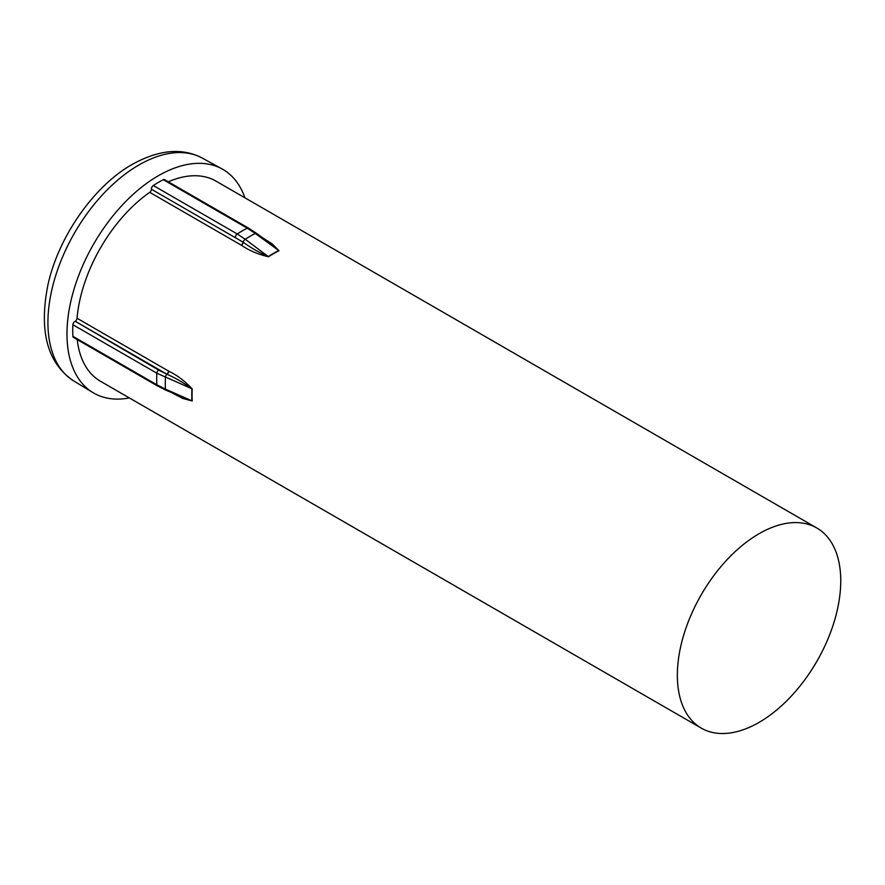 <?xml version="1.0" encoding="UTF-8"?>
<svg xmlns="http://www.w3.org/2000/svg" width="885" height="885" viewBox="0 0 885 885"><rect width="100%" height="100%" fill="white"/><g stroke="black" fill="none" stroke-linecap="round" stroke-linejoin="round"><path stroke-width="1.33" d="M241.251 245.178A2.721 1.571 -60 0 0 242.966 242.092L151.446 189.257L243.165 242.225C250.765 247.745 259.139 252.524 268.288 256.573A115.57 66.729 -60 0 1 273.498 253.375A115.57 66.729 -60 0 1 278.72 250.555L255.311 233.452A120.194 69.395 120 0 0 250.267 236.184A120.194 69.395 120 0 0 245.233 239.271L268.288 256.573A2.721 1.471 -123.1 0 0 268.553 256.75C258.254 254.415 249.216 250.599 241.45 245.289L149.731 192.333A115.548 66.707 120 0 0 77.039 318.246L168.559 371.08A2.721 1.571 -60 0 1 166.745 374.112L75.225 321.266L158.658 370.074L166.955 374.211A2.721 1.35 113.1 0 0 165.44 377.486A120.194 69.395 120 0 0 165.44 389.123L191.945 400.85A2.721 1.67 176.7 0 1 192.233 400.993L182.863 398.471L172.686 393.194M759.042 722.403A115.548 66.707 -60 0 1 701.274 728.123A115.548 66.707 -60 0 1 683.961 708.597A115.548 66.707 -60 0 1 677.346 675.233A115.548 66.707 -60 0 1 759.042 533.721A115.548 66.707 -60 0 1 791.245 522.758A115.548 66.707 -60 0 1 816.822 527.991A115.548 66.707 -60 0 1 840.75 580.892A115.548 66.707 -60 0 1 759.042 722.403M129.354 397.929A129.144 74.561 -60 0 1 92.925 392.586A129.144 74.561 -60 0 1 74.141 288.853A129.144 74.561 -60 0 1 158.293 175.772A129.144 74.561 -60 0 1 222.058 168.924A129.144 74.561 -60 0 1 244.902 197.798M168.559 371.08L168.758 371.191C177.243 375.273 185.065 381.192 192.233 388.935A115.548 66.707 120 0 0 192.233 400.993M77.205 339.597A115.548 66.707 120 0 0 100.514 381.28L701.274 728.123M163.305 179.71A120.98 69.849 120 0 0 153.282 185.496L237.235 233.972A120.98 69.849 -60 0 1 242.247 230.908A120.98 69.849 -60 0 1 247.258 228.186L163.305 179.71A2.721 1.571 -60 0 1 164.544 179.644L248.508 228.109A2.721 1.571 120 0 0 247.258 228.186L255.311 233.452A2.721 1.327 126.2 0 1 256.539 233.363L248.508 228.109M72.891 324.74A120.98 69.849 120 0 0 72.891 336.311L156.844 384.776A120.98 69.849 -60 0 1 156.844 373.204L72.891 324.74A2.721 1.571 -60 0 1 74.705 321.598M816.822 527.991L216.062 181.148A115.548 66.707 120 0 0 168.305 181.801M262.458 237.689L272.126 243.873L278.985 250.72A115.548 66.707 120 0 0 273.775 253.541A115.548 66.707 120 0 0 268.553 256.75M157.408 385.893L165.971 390.23A2.721 1.327 113.8 0 1 165.44 389.123L156.844 384.776A2.721 1.571 120 0 0 157.408 385.893L73.455 337.428A2.721 1.571 -60 0 1 72.891 336.311M75.225 321.266A2.721 1.571 120 0 0 77.039 318.246M149.731 192.333A2.721 1.571 120 0 0 151.446 189.257M151.468 188.638A2.721 1.571 -60 0 1 153.282 185.496M165.971 390.23L191.945 400.85A115.57 66.729 -60 0 1 191.945 388.792L156.844 373.204A2.721 1.571 120 0 1 158.658 370.074M192.233 388.935A2.721 1.471 -176.9 0 0 191.945 388.792C183.87 382.906 175.54 378.039 166.955 374.211A2.721 1.571 -59.9 0 0 168.758 371.191M278.985 250.72A2.721 1.67 -116.7 0 1 278.72 250.555L272.37 244.924L256.539 233.363M138.901 164.975A128.657 74.285 120 0 0 55.069 277.625A128.657 74.285 120 0 0 73.776 380.981C47.303 363.204 38.708 331.078 47.989 284.594C58.521 236.627 94.064 185.817 132.274 164.389C158.913 149.609 182.299 147.53 202.433 158.149A128.657 74.285 120 0 0 138.901 164.975M235.432 237.114A2.721 1.571 120 0 1 237.235 233.972L245.233 239.271A2.721 1.35 126.9 0 0 243.165 242.225A2.721 1.571 -60.1 0 1 241.45 245.289M202.433 158.149L222.058 168.924M73.776 380.981L92.925 392.586"/></g></svg>

